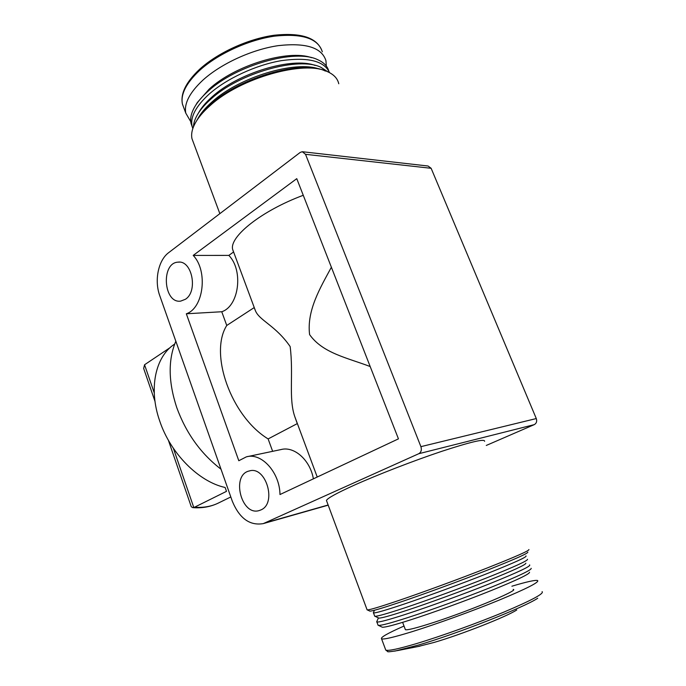 <?xml version="1.0" encoding="UTF-8"?>
<svg xmlns="http://www.w3.org/2000/svg" width="686" height="686" viewBox="0 0 686 686"><rect width="100%" height="100%" fill="white"/><g stroke="black" fill="none" stroke-linecap="round" stroke-linejoin="round"><path stroke-width="1.03" d="M154.239 392.829L144.557 364.763L143.648 368.416L155.01 401.43M144.557 364.763L170.162 347.588M225.025 487.454C198.777 481.735 170.557 453.557 159.735 421.058C148.296 388.61 155.405 356.48 174.518 344.166M191.3 506.757L192.732 507.623L194.61 507.186L226.491 491.348L225.128 487.48M195.296 396.345L159.769 295.7C154.17 280.531 158.252 260.251 168.705 252.628L300.176 152.446L302.26 151.709L305.527 154.324L420.904 446.655C421.89 449.905 421.178 452.263 418.777 453.712L263.304 523.607C249.824 525.896 239.491 518.453 232.331 501.269L195.296 396.345M254.172 307.602L255.458 310.809C259.454 320.576 275.703 325.601 290.144 346.541C293.685 374.213 288.403 398.137 294.774 416.591L297.278 423.614L268.123 438.92C231.105 416.385 208.896 353.522 226.757 325.473L254.172 307.602M370.191 366.547C347.493 357.86 322.849 353.316 309.6 334.605C306.591 310.432 320.405 287.606 331.381 267.231M226.757 325.473L221.75 311.744C238.968 306.299 243.71 270.361 228.824 255.398L233.514 252.028L232.631 249.361L255.458 310.809M272.642 451.319L268.123 438.92M247.5 456.602L280.951 449.579C294.088 445.874 310.201 460.014 313.382 478.837M302.86 151.778L428.055 166.012L431.134 168.293L536.289 418.554C537.172 421.324 536.495 423.348 534.248 424.643L486.288 445.446M326.725 501.2L326.442 500.446C327.479 498.199 336.68 493.148 354.053 485.276C377.489 474.746 413.572 460.76 441.518 451.414C470.587 441.887 484.951 438.517 484.608 441.312M260.826 509.955L259.334 510.513C241.309 516.584 230.796 474.763 249.292 470.965C265.859 465.485 277.238 503.541 260.826 509.955M185.4 299.276L180.692 301.111C163.482 303.821 160.704 262.695 178.111 262.146C192.054 259.977 198.271 291.404 185.4 299.276M296.764 178.66L193.203 255.415C208.218 270.927 203.596 308.185 186.326 313.785L238.805 460.735L246.403 456.833C261.417 452.348 279.759 472.38 279.982 494.537L398.446 438.86L296.764 178.66M303.263 195.287C261.64 210.713 229.33 236.644 232.631 249.361M228.824 255.398L193.203 255.415M221.75 311.744L186.326 313.785M528.915 549.529C529.661 550.532 515.563 556.758 486.623 568.205C458.737 579.147 422.259 592.524 397.769 600.833C380.078 606.801 369.951 609.837 367.379 609.923L366.993 609.537M527.808 552.11C528.494 553.173 514.714 559.313 486.468 570.512C459.251 581.213 423.682 594.248 399.741 602.325C382.436 608.13 372.507 611.072 369.934 611.132L369.437 610.892M525.939 555.926C527.654 556.689 514.852 562.52 487.54 573.436C461.189 583.872 426.203 596.691 402.682 604.563C385.146 610.394 375.422 613.181 373.493 612.924L373.561 612.315M527.5 559.296C528.048 560.573 514.723 566.662 487.523 577.543C461.335 587.919 427.146 600.413 404.011 608.079C387.341 613.576 377.686 616.311 375.045 616.294L374.582 615.831M525.836 563.172C526.308 564.527 513.454 570.452 487.283 580.965C462.098 590.98 429.256 602.968 406.952 610.3C390.866 615.565 381.51 618.172 378.886 618.112L378.312 617.846M529.592 564.895C531.418 565.924 518.676 571.978 491.365 583.057C465.014 593.622 429.933 606.415 406.301 614.116C388.688 619.818 378.878 622.442 376.871 621.988L376.966 621.199M531.196 568.325C531.616 569.963 518.23 576.283 491.056 587.302C464.894 597.78 430.799 610.171 407.638 617.649C391.071 622.965 381.365 625.546 378.518 625.409L377.926 624.817M529.523 572.218C529.866 573.908 516.97 580.073 490.824 590.706C465.665 600.816 432.9 612.709 410.571 619.861C394.587 624.946 385.189 627.407 382.368 627.236L381.682 626.91M513.179 589.403C520.314 589.934 462.63 613.644 427.052 624.569C414.241 628.539 407.021 630.245 405.4 629.697L405.229 629.233M511.902 586.213C526.496 581.831 535.054 579.919 537.567 580.502C539.659 582.054 526.788 588.622 498.971 600.199C472.105 611.209 436.193 624.2 411.926 631.729C393.85 637.285 383.731 639.652 381.57 638.829C380.164 637.534 387.65 633.272 404.02 626.035M516.755 609.974C506.628 616.671 461.507 634.447 434.212 642.405L417.843 646.581M338.764 83.769C337.615 78.556 333.876 74.534 327.539 71.696C304.524 59.828 240.357 77.895 210.336 105.404C204.462 110.557 199.926 115.617 196.736 120.599C192.474 127.399 190.88 133.418 191.969 138.658L193.495 142.774M326.313 66.045L325.953 60.745C321.863 47.583 305.947 42.549 278.216 45.645C251.882 49.503 220.995 63.729 202.962 80.082C189.636 92.55 183.917 103.569 185.795 113.156L190.725 121.602M311.564 57.701C288.343 49.118 234.784 65.333 209.196 89.103L197.285 102.574L195.75 105.181C191.463 111.972 189.876 118.009 190.991 123.274L192.166 126.67M328.705 70.787C327.291 65.976 323.578 62.255 317.567 59.631C295.246 48.509 235.933 65.29 208.115 91.212C202.842 95.92 198.717 100.576 195.75 105.181M329.537 72.656C324.289 60.96 308.246 56.955 281.414 60.642C255.955 64.947 226.612 78.616 209.196 94.059C195.982 106.167 190.254 116.809 192.011 126.01L192.817 128.599M315.097 65.419C292.167 56.741 238.016 73.033 212.128 96.829C206.872 101.468 202.799 106.047 199.9 110.566L198.288 113.319M327.925 71.859L321.005 67.348C299.019 56.183 239.165 73.05 211.056 98.956C205.594 103.775 201.358 108.517 198.357 113.207C195.218 118.155 193.581 122.725 193.443 126.901M319.402 69.106C295.769 60.102 239.14 77.124 212.137 101.811C205.397 107.745 200.552 113.524 197.585 119.141M325.43 71.095C302.869 59.502 240.357 77.098 211.056 103.963C205.32 108.997 200.895 113.945 197.774 118.824L196.333 121.251M175.839 341.234C168.01 359.79 168.31 381.888 176.739 407.544C186.112 433.192 200.869 453.738 221.003 469.19M194.61 507.186C203.348 507.889 211.271 506.517 218.362 503.052L230.813 496.964M431.134 168.293L305.527 154.324M536.289 418.554L420.904 446.655M534.248 424.643L418.777 453.712M328.14 504.999L265.431 522.809M542.103 591.632C544.332 593.536 531.547 600.379 503.73 612.161C476.864 623.334 440.832 636.299 416.428 643.614C398.249 648.999 388.019 651.151 385.764 650.079L385.472 649.308M537.704 598.252C524.241 607.35 457.459 633.632 418.168 645.14L394.767 651.125M185.795 113.156L182.425 104.101C180.315 93.665 186 82.106 199.463 69.415C217.393 52.925 248.049 38.836 274.186 35.243C301.626 32.328 317.669 37.841 322.317 51.802C318.124 38.416 302.166 33.202 274.443 36.161C248.126 39.917 217.316 54.16 199.386 70.641C186.138 83.212 180.487 94.359 182.425 104.101L184.002 108.337M193.786 507.494L173.378 448.327M328.2 505.162L263.304 523.607M249.867 470.836L249.292 470.965M179.398 262.138L178.111 262.146M294.774 416.591L317.232 477.027M326.442 500.446L367.13 609.905M369.934 611.132L367.379 609.923M374.47 610.24L373.321 612.864M373.493 612.924L374.736 616.26M378.886 618.112L375.045 616.294M378.372 617.983L376.665 621.876M376.871 621.988L378.123 625.34M382.368 627.236L378.518 625.409M402.622 622.348L405.4 629.697M381.57 638.829L385.764 650.079L387.701 651.511C387.136 652.094 390.557 651.76 397.957 650.5L419.961 646.161M191.969 138.658L219.846 213.655M190.991 123.274L192.011 126.01M199.9 110.566L198.357 113.207M197.774 118.824L196.736 120.599M192.732 507.631C202.027 508.352 210.576 506.825 218.362 503.052M191.283 506.765L168.37 440.223"/></g></svg>

